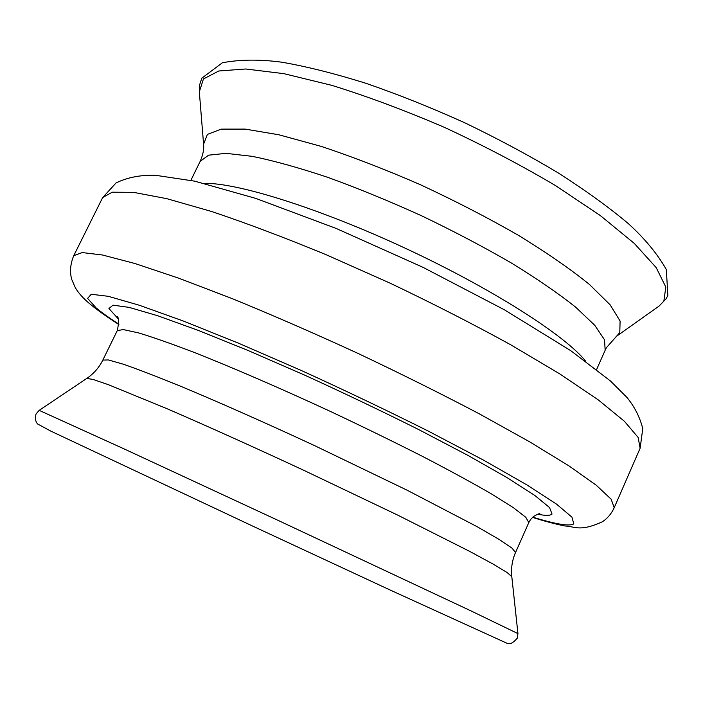 <?xml version="1.0" encoding="UTF-8"?>
<svg xmlns="http://www.w3.org/2000/svg" width="703" height="703" viewBox="0 0 703 703"><rect width="100%" height="100%" fill="white"/><g stroke="black" fill="none" stroke-linecap="round" stroke-linejoin="round"><path stroke-width="1.05" d="M200.17 161.365L208.615 155.17L226.041 153.342L252.368 156.356C274.108 160.82 299.337 167.841 328.046 177.437C358.196 188.395 389.321 201.155 421.44 215.716C453.233 230.953 483.014 246.595 510.773 262.65C536.574 278.467 558.156 293.265 575.529 307.044L594.738 325.269L604.518 339.786L605.169 350.217L606.452 347.616L619.782 332.616L620.099 321.034L610.125 304.821L589.439 284.46C570.449 269.073 546.723 252.667 518.278 235.233C487.671 217.666 455.052 200.838 420.438 184.731C385.71 169.599 352.572 156.795 321.034 146.338L278.959 134.8L245.233 129.097L221.225 129.124L207.411 134.405L203.58 144.203C204.186 148.966 203.053 154.686 200.17 161.365L190.882 180.337M658.966 306.165L663.843 301.2L665.82 287.07L656.215 267.632L634.334 243.458L600.388 215.619L555.669 185.689C521.239 165.275 484.341 145.916 444.981 127.612C405.42 110.573 367.678 96.478 331.754 85.335L283.933 73.674L245.786 68.991L218.809 70.985L203.448 78.929L199.327 91.829L199.617 84.861L201.787 78.191L222.412 62.76C240.004 59.439 259.864 59.263 281.991 62.224C306.912 66.574 334.839 73.587 365.771 83.244C397.898 94.343 430.754 107.454 464.332 122.586C497.522 138.553 528.726 155.266 557.936 172.745C585.291 190.223 608.684 207.121 628.13 223.431C644.695 238.475 657.437 253.853 666.339 269.565L667.85 295.515L665.996 298.96L658.966 306.165L616.109 336.57M539.825 513.735L539.851 513.735C539.957 513.181 537.857 514.086 533.559 516.45L530.537 519.561L528.814 522.54L515.527 552.532L512.074 548.191L499.35 539.57L477.188 526.723L407.081 490.184L314.303 445.491C265.277 422.74 218.264 401.931 180.161 386.052C156.637 376.465 137.656 369.172 123.21 364.172L108.403 359.954L102.831 360.085C99.132 367.546 93.771 373.671 86.75 378.451L39.183 410.359L124.255 448.98L279.161 520.888L470.676 610.749L517.944 633.605L511.802 576.662L507.109 572.523L493.146 564.105L469.762 551.424L397.476 515L302.923 469.903C253.124 446.757 205.434 425.297 166.673 408.557L108.411 384.699L92.954 379.4L86.75 378.451M537.654 514.227C545.598 515.756 550.387 515.694 552.04 514.06L549.561 507.575L534.772 495.422L507.311 477.785L467.899 455.377L418.557 429.498C381.685 411.062 343.565 392.872 304.188 374.919L247.948 350.437L198.061 330.322L157.806 315.779L129.194 307.396L113.007 305.146L108.93 308.547L117.946 318.521M528.814 522.54L525.782 517.276L513.506 507.768L491.784 494.104C472.759 483.075 449.665 470.5 422.485 456.379C393.469 441.669 362.713 426.651 330.225 411.343C281.332 388.697 234.301 368.328 196.014 353.134C172.332 344.039 153.157 337.291 138.473 332.879L123.262 329.575L117.26 330.63C119.15 322 119.027 317.29 116.891 316.499M532.725 517.144C555.739 524.253 569.43 526.503 573.789 523.893L571.943 517.153L556.468 504.086L526.758 484.824L483.471 460.096L428.786 431.352C387.74 410.798 345.243 390.508 301.297 370.49L238.669 343.266L183.404 321.051L139.212 305.207L108.253 296.306L91.223 294.249L87.62 298.415L96.118 307.888C101.627 312.492 109.211 317.923 118.877 324.171M585.661 361.201C565.634 335.849 492.715 288.986 406.026 248.59C319.355 208.15 236.577 182.437 204.292 183.395M102.656 197.569L116.092 182.912C127.366 177.437 140.415 174.889 155.258 175.249L194.669 181.154L255.822 198.422L336.131 228.431L422.758 267.219L504.271 309.724L570.818 350.709L610.362 380.903L626.795 397.283C634.466 406.492 639.792 416.932 642.762 428.602L640.134 448.206L638.131 437.433L624.378 421.246L598.235 399.866L559.904 373.978L510.659 344.751C473.101 324.083 432.899 303.547 390.033 283.133L326.122 254.706C284.293 237.438 245.997 223 211.216 211.375L166.725 198.65L133.508 192.35L112.234 192.2L102.656 197.569L73.745 255.681C70.309 264.082 69.641 271.999 71.732 279.442L75.388 287.826C78.569 293.177 83.472 298.608 90.116 304.118C97.708 310.392 107.295 317.185 118.86 324.505M640.134 448.206L614.211 507.707L611.171 499.218L596.311 485.272L569.043 465.948L529.631 441.809L479.402 413.882C441.256 393.829 400.596 373.574 357.396 353.134C313.969 333.187 272.316 315.049 232.429 298.713L178.72 278.177L134.862 263.493L102.506 255.004L82.233 252.57L73.745 255.681M515.527 552.532C512.188 560.159 510.949 568.2 511.802 576.662M614.211 507.707C611.408 513.779 607.445 518.471 602.313 521.793C579.711 532.109 574.984 526.354 564.992 525.985C555.66 524.157 544.816 521.283 532.479 517.373M117.26 330.63L102.831 360.085M517.944 633.605L517.223 638.271C511.38 644.66 510.325 643.517 507.171 643.35L390.473 590.177L253.555 526.494L50.748 431.088L37.663 424.006C35.431 421.615 34.895 418.25 36.064 413.9L39.183 410.359M203.58 144.203L199.327 91.829M605.169 350.217L596.619 369.506"/></g></svg>
